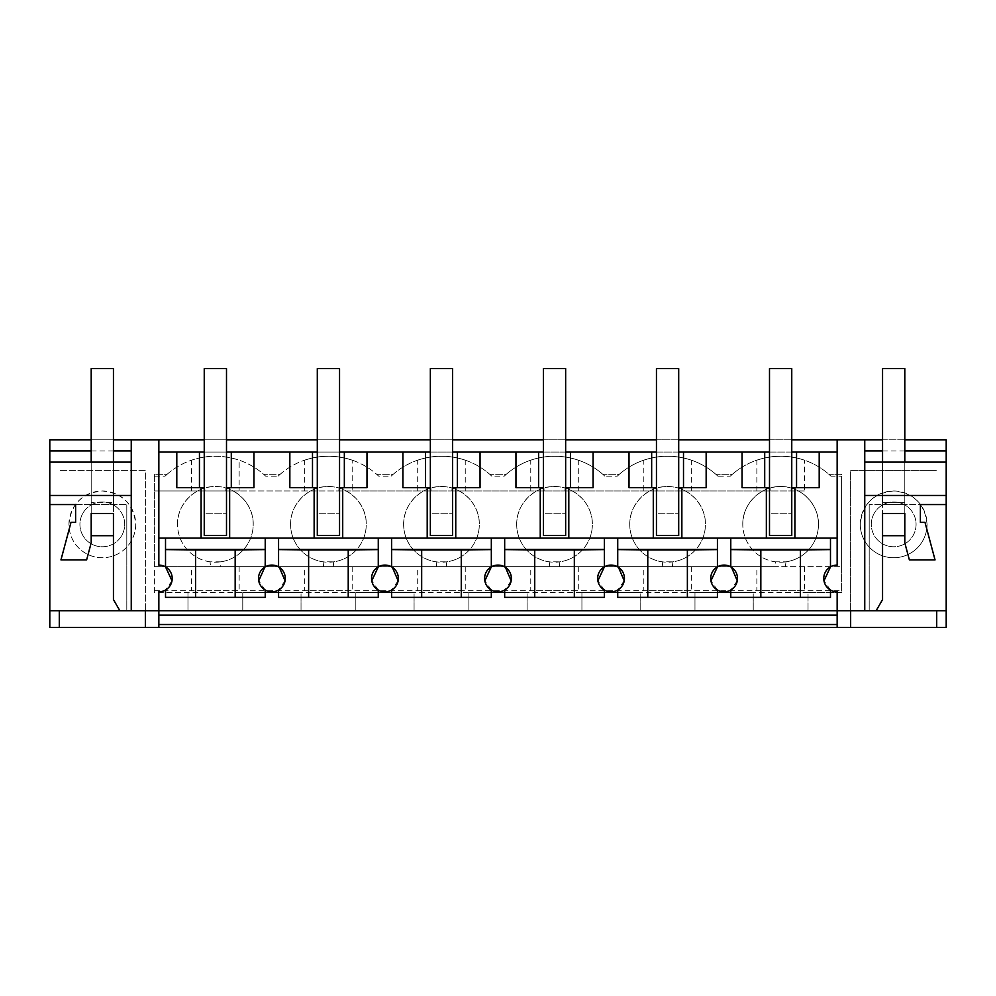 <?xml version="1.0" encoding="UTF-8"?>
<svg xmlns="http://www.w3.org/2000/svg" width="996" height="996" viewBox="0 0 996 996"><rect width="100%" height="100%" fill="white"/><g stroke="black" fill="none" stroke-linecap="round" stroke-linejoin="round"><path stroke-width="0.75" stroke-dasharray="4.98 3.74" d="M49.8 610.722L158.85 610.722L158.85 591.798A13.346 13.346 0 0 0 165.523 590.018L165.523 597.363L265.222 597.363L265.222 590.018A13.346 13.346 0 0 0 278.569 590.018L278.569 597.363L378.268 597.363L378.268 590.018A13.346 13.346 0 0 0 391.627 590.018L391.627 597.363L491.327 597.363L491.327 590.018A13.346 13.346 0 0 0 504.673 590.018L504.673 597.363L604.373 597.363L604.373 590.018A13.346 13.346 0 0 0 617.732 590.018L617.732 597.363L717.431 597.363L717.431 590.018A13.346 13.346 0 0 0 730.778 590.018L730.778 597.363L830.477 597.363L830.477 590.018A13.346 13.346 0 0 0 837.15 591.798L837.15 627.405M946.2 610.722L158.85 610.722L158.85 627.405M165.523 538.052L165.523 566.886A13.346 13.346 0 0 0 158.85 565.093L158.85 439.809M131.248 439.809L131.248 610.722M946.2 439.809L49.8 439.809L49.8 627.405L946.2 627.405L946.2 439.809M91.196 439.809L113.444 439.809M204.242 439.809L226.503 439.809M317.301 439.809L339.549 439.809M430.347 439.809L452.607 439.809M543.393 439.809L565.653 439.809M656.451 439.809L678.699 439.809M769.497 439.809L791.758 439.809M904.804 439.809L882.556 439.809M119.869 610.722L126.803 610.722L126.803 504.561L126.803 610.722L119.869 610.722L113.444 599.592L113.444 513.463L91.196 513.463L91.196 535.724L91.196 368.595L113.444 368.595L113.444 535.724L113.444 513.463L91.196 513.463L91.196 542.857L86.627 559.901L60.955 559.901L71.002 522.365L75.609 522.365L75.609 504.561L126.803 504.561L75.609 504.561M876.131 610.722L869.197 610.722L869.197 504.561L869.197 610.722L876.131 610.722L882.556 599.592L882.556 368.595L904.804 368.595L904.804 542.857L909.373 559.901L935.045 559.901L924.998 522.365L920.391 522.365L920.391 504.561L869.197 504.561L920.391 504.561M158.85 610.722L837.15 610.722L837.15 624.517L837.15 610.722L158.85 610.722M49.8 462.119L131.248 462.119M91.196 462.119L113.444 462.119L91.196 462.119L91.196 513.463L113.444 513.463L113.444 462.119L113.444 504.561L91.196 504.561L113.444 504.561L113.444 462.119M91.196 450.927L113.444 450.927M860.295 524.369A33.378 33.378 0 0 1 893.686 490.991A33.378 33.378 0 0 1 927.064 524.369A33.378 33.378 0 0 1 893.686 557.748A33.378 33.378 0 0 1 860.295 524.369A33.378 33.378 0 0 0 893.686 557.748A33.378 33.378 0 0 0 927.064 524.369C925.072 504.101 913.942 492.97 893.686 490.991C873.417 492.97 862.287 504.101 860.295 524.369M187.97 592.533L187.97 610.722L187.97 592.533L154.392 592.533L154.392 474.295L167.104 474.295A73.443 73.443 0 0 1 263.641 474.295L280.15 474.295A73.443 73.443 0 0 1 376.7 474.295L393.208 474.295A73.443 73.443 0 0 1 489.746 474.295L506.254 474.295A73.443 73.443 0 0 1 602.792 474.295L619.3 474.295A73.443 73.443 0 0 1 715.85 474.295L732.359 474.295A73.443 73.443 0 0 1 828.896 474.295L841.608 474.295L841.608 592.533L808.03 592.533L841.608 592.533L841.608 566.649L154.392 566.649L154.392 592.533L808.03 592.533L808.03 610.722L808.03 592.533M242.775 592.533L242.775 610.722L242.775 592.533L301.029 592.533L301.029 610.722L301.029 592.533M355.821 592.533L355.821 610.722L355.821 592.533L414.075 592.533L414.075 610.722L414.075 592.533M468.879 592.533L468.879 610.722L468.879 592.533L527.121 592.533L527.121 610.722L527.121 592.533M581.925 592.533L581.925 610.722L581.925 592.533L640.179 592.533L640.179 610.722L640.179 592.533M694.971 592.533L694.971 610.722L694.971 592.533L753.225 592.533L753.225 610.722L753.225 592.533M135.705 524.369A33.378 33.378 0 0 1 102.314 557.748A33.378 33.378 0 0 1 68.936 524.369A33.378 33.378 0 0 1 102.314 490.991A33.378 33.378 0 0 1 135.705 524.369A33.378 33.378 0 0 1 102.314 557.748A33.378 33.378 0 0 1 68.936 524.369C70.928 504.101 82.058 492.97 102.314 490.991C122.583 492.97 133.713 504.101 135.705 524.369M59.287 627.405L59.287 610.722M145.354 627.405L145.354 470.622L59.287 470.622L145.354 470.622L145.354 610.722M91.196 504.561L91.196 502.345L113.444 502.345L91.196 502.345L91.196 504.561M210.579 566.649L239.14 566.649L220.166 566.649L220.714 561.831L210.031 561.831L210.579 566.649L154.392 566.649L154.392 474.295L167.104 474.295L165.025 476.188A73.443 73.443 0 0 1 265.72 476.188L278.071 476.188A73.443 73.443 0 0 1 378.766 476.188L391.129 476.188A73.443 73.443 0 0 1 491.825 476.188L504.175 476.188A73.443 73.443 0 0 1 604.871 476.188L617.234 476.188A73.443 73.443 0 0 1 717.929 476.188L730.28 476.188A73.443 73.443 0 0 1 830.975 476.188L841.608 476.188L841.608 566.649L756.86 566.649L775.834 566.649L775.286 561.831A37.836 37.836 0 0 1 762.824 490.991L804.395 490.991L804.395 460.152C788.546 454.898 772.709 454.898 756.86 460.152C772.709 455.06 788.546 455.06 804.395 460.152M82.668 535.113A22.398 22.398 0 0 1 91.582 504.711A22.398 22.398 0 0 1 121.973 513.637A22.398 22.398 0 0 1 113.058 544.028A22.398 22.398 0 0 1 82.668 535.113A22.398 22.398 180 0 0 113.058 544.028A22.398 22.398 180 0 0 121.973 513.637A22.398 22.398 180 0 0 91.582 504.711A22.398 22.398 180 0 0 82.668 535.113M154.392 476.188L165.025 476.188M804.395 490.991L154.392 490.991L239.14 490.991L239.14 460.152C223.291 454.898 207.454 454.898 191.606 460.152C207.454 455.06 223.291 455.06 239.14 460.152M210.031 561.831A37.836 37.836 0 0 1 204.803 488.04C211.849 486.048 218.896 486.048 225.943 488.04A37.836 37.836 0 0 1 233.176 490.991L352.186 490.991L352.186 460.152C336.349 454.898 320.5 454.898 304.664 460.152C320.5 455.06 336.337 455.06 352.186 460.152M220.166 566.649L775.834 566.649M154.392 590.653L841.608 590.653M239.14 566.649L239.14 590.653L191.606 590.653L191.606 566.649M352.186 566.649L352.186 590.653L304.664 590.653L304.664 566.649M465.244 566.649L465.244 590.653L417.71 590.653L417.71 566.649M578.29 566.649L578.29 590.653L530.756 590.653L530.756 566.649M691.336 566.649L691.336 590.653L643.814 590.653L643.814 566.649M804.395 566.649L804.395 590.653L756.86 590.653L756.86 566.649M352.186 490.991L762.824 490.991A37.836 37.836 0 0 1 770.057 488.04C777.104 486.048 784.151 486.048 791.198 488.04A37.836 37.836 0 0 1 785.969 561.831L775.286 561.831M239.14 490.991L233.176 490.991A37.836 37.836 0 0 1 220.714 561.831M158.85 624.517L837.15 624.517M158.85 538.052L837.15 538.052L837.15 439.809M176.802 487.654L204.242 487.654L204.242 452.047L204.242 487.654M158.85 452.047L837.15 452.047M253.943 487.654L226.503 487.654L226.503 452.047L204.242 452.047M366.989 487.654L339.549 487.654L339.549 452.047L317.301 452.047L317.301 487.654L289.848 487.654M480.047 487.654L452.607 487.654L452.607 452.047L430.347 452.047L430.347 487.654L402.907 487.654M593.093 487.654L565.653 487.654L565.653 452.047L543.393 452.047L543.393 487.654L515.953 487.654M706.152 487.654L678.699 487.654L678.699 452.047L656.451 452.047L656.451 487.654L629.011 487.654M819.198 487.654L791.758 487.654L791.758 452.047L769.497 452.047L769.497 487.654L742.057 487.654M171.997 580.73L165.523 590.018M204.242 535.499L204.242 513.239L204.242 535.499L204.242 513.239L226.503 513.239L204.242 513.239L226.503 513.239L226.503 535.499L226.503 513.239L204.242 513.239L204.242 368.595L226.503 368.595L226.503 535.499L204.242 535.499M264.824 567.122L265.222 538.052M226.503 487.654L226.503 452.047M265.72 476.188L263.641 474.295L280.15 474.295L278.071 476.188M290.595 524.369A37.836 37.836 0 0 1 317.849 488.04C324.895 486.048 331.942 486.048 338.989 488.04A37.836 37.836 0 0 1 333.76 561.831L323.09 561.831A37.836 37.836 0 0 1 290.595 524.369C290.073 504.163 308.212 486.023 328.419 486.534C348.625 486.023 366.765 504.163 366.254 524.369A37.836 37.836 0 0 1 328.419 562.205A37.836 37.836 0 0 1 290.595 524.369M323.638 566.649L323.09 561.831M225.781 490.991L225.943 488.04M204.964 490.991L204.803 488.04M191.606 490.991L191.606 460.152M177.537 524.369C177.027 504.163 195.166 486.023 215.373 486.534C235.579 486.023 253.719 504.163 253.208 524.369A37.836 37.836 0 0 1 215.373 562.205A37.836 37.836 0 0 1 177.537 524.369M278.569 538.052L278.569 566.886L279.353 567.371M285.043 580.768L278.569 590.018M265.222 590.018L258.748 580.755M333.212 566.649L333.76 561.831M317.301 535.499L317.301 513.239L317.301 535.499L317.301 513.239L339.549 513.239L317.301 513.239L339.549 513.239L339.549 535.499L339.549 513.239L317.301 513.239L317.301 368.595L339.549 368.595L339.549 535.499L317.301 535.499M378.268 566.886L378.268 538.052M317.301 487.654L317.301 452.047M339.549 487.654L339.549 452.047M378.766 476.188L376.7 474.295L393.208 474.295L391.129 476.188M403.641 524.369A37.836 37.836 0 0 1 430.907 488.04C437.954 486.048 445 486.048 452.047 488.04A37.836 37.836 0 0 1 446.818 561.831L436.136 561.831A37.836 37.836 0 0 1 403.641 524.369C403.131 504.163 421.271 486.023 441.477 486.534C461.683 486.023 479.823 504.163 479.313 524.369A37.836 37.836 0 0 1 441.477 562.205A37.836 37.836 0 0 1 403.641 524.369M436.684 566.649L436.136 561.831M338.839 490.991L338.989 488.04M318.01 490.991L317.849 488.04M304.664 490.991L304.664 460.152M391.627 538.052L391.627 566.886L392.399 567.371M398.101 580.768L391.627 590.018M378.268 590.018L371.794 580.78M446.258 566.649L446.818 561.831M430.347 535.499L430.347 513.239L430.347 535.499L430.347 513.239L452.607 513.239L430.347 513.239L452.607 513.239L452.607 535.499L452.607 513.239L430.347 513.239L430.347 368.595L452.607 368.595L452.607 535.499L430.347 535.499M491.327 566.886L491.327 538.052M430.347 487.654L430.347 452.047M452.607 487.654L452.607 452.047M491.825 476.188L489.746 474.295L506.254 474.295L504.175 476.188M417.71 460.152C433.559 454.898 449.395 454.898 465.244 460.152C449.395 455.06 433.546 455.06 417.71 460.152L417.71 490.991M516.687 524.369A37.836 37.836 0 0 1 543.953 488.04C551 486.048 558.046 486.048 565.093 488.04A37.836 37.836 0 0 1 559.864 561.831L549.182 561.831A37.836 37.836 0 0 1 516.687 524.369C516.177 504.163 534.317 486.023 554.523 486.534C574.729 486.023 592.869 504.163 592.359 524.369A37.836 37.836 0 0 1 554.523 562.205A37.836 37.836 0 0 1 516.687 524.369M549.742 566.649L549.182 561.831M451.885 490.991L452.047 488.04M431.056 490.991L430.907 488.04M465.244 490.991L465.244 460.152M504.673 538.052L504.673 566.886L505.458 567.371M511.147 580.768L504.673 590.018M491.327 590.018L484.853 580.78M559.316 566.649L559.864 561.831M543.393 535.499L543.393 513.239L543.393 535.499L543.393 513.239L565.653 513.239L543.393 513.239L565.653 513.239L565.653 535.499L565.653 513.239L543.393 513.239L543.393 368.595L565.653 368.595L565.653 535.499L543.393 535.499M604.373 566.886L604.373 538.052M543.393 487.654L543.393 452.047M565.653 487.654L565.653 452.047M604.871 476.188L602.792 474.295L619.3 474.295L617.234 476.188M530.756 460.152C546.605 454.898 562.441 454.898 578.29 460.152C562.441 455.06 546.605 455.06 530.756 460.152L530.756 490.991M629.746 524.369A37.836 37.836 0 0 1 657.011 488.04C664.058 486.048 671.092 486.048 678.152 488.04A37.836 37.836 0 0 1 672.91 561.831L662.24 561.831A37.836 37.836 0 0 1 629.746 524.369C629.235 504.163 647.375 486.023 667.581 486.534C687.788 486.023 705.927 504.163 705.405 524.369A37.836 37.836 0 0 1 667.581 562.205A37.836 37.836 0 0 1 629.746 524.369M662.788 566.649L662.24 561.831M564.944 490.991L565.093 488.04M544.115 490.991L543.953 488.04M578.29 490.991L578.29 460.152M617.732 538.052L617.732 566.886L618.504 567.371M624.206 580.768L617.732 590.018M604.373 590.018L597.899 580.78M672.362 566.649L672.91 561.831M656.451 535.499L656.451 513.239L656.451 535.499L656.451 513.239L678.699 513.239L656.451 513.239L678.699 513.239L678.699 535.499L678.699 513.239L656.451 513.239L656.451 368.595L678.699 368.595L678.699 535.499L656.451 535.499M717.431 566.886L717.431 538.052M656.451 487.654L656.451 452.047M678.699 487.654L678.699 452.047M717.929 476.188L715.85 474.295L732.359 474.295L730.28 476.188M643.814 460.152C659.651 454.898 675.5 454.898 691.336 460.152C675.5 455.06 659.651 455.06 643.814 460.152L643.814 490.991M677.99 490.991L678.152 488.04M657.161 490.991L657.011 488.04M691.336 490.991L691.336 460.152M730.778 538.052L730.778 566.886L731.55 567.371M737.252 580.768L730.778 590.018M717.431 590.018L710.957 580.78M785.421 566.649L785.969 561.831M769.497 535.499L769.497 513.239L769.497 535.499L769.497 513.239L791.758 513.239L769.497 513.239L791.758 513.239L791.758 535.499L791.758 513.239L769.497 513.239L769.497 368.595L791.758 368.595L791.758 535.499L769.497 535.499M837.15 538.052L837.15 565.093A13.346 13.346 0 0 0 830.477 566.886L830.477 538.052M769.497 487.654L769.497 452.047M791.758 487.654L791.758 452.047M830.975 476.188L828.896 474.295L841.608 474.295L841.608 476.188M791.036 490.991L791.198 488.04M770.219 490.991L770.057 488.04M756.86 490.991L756.86 460.152M742.792 524.369C742.281 504.163 760.421 486.023 780.627 486.534C800.834 486.023 818.973 504.163 818.463 524.369A37.836 37.836 0 0 1 780.627 562.205A37.836 37.836 0 0 1 742.792 524.369M830.477 590.018L824.003 580.78M864.752 610.722L864.752 439.809M882.556 462.119L882.556 504.561L882.556 502.345L904.804 502.345L904.804 504.561L882.556 504.561L904.804 504.561L904.804 502.345L882.556 502.345L882.556 462.119L882.556 513.463L904.804 513.463L882.556 513.463L904.804 513.463L904.804 462.119L882.556 462.119L904.804 462.119L904.804 502.345L904.804 462.119M946.2 462.119L864.752 462.119M904.804 450.927L882.556 450.927M936.713 610.722L936.713 627.405M850.646 610.722L850.646 470.622L936.713 470.622L850.646 470.622L850.646 627.405M874.027 513.637A22.398 22.398 0 0 0 882.942 544.028A22.398 22.398 0 0 0 913.332 535.113A22.398 22.398 0 0 0 904.418 504.711A22.398 22.398 0 0 0 874.027 513.637A22.398 22.398 0 0 1 904.418 504.711A22.398 22.398 0 0 1 913.332 535.113A22.398 22.398 0 0 1 882.942 544.028A22.398 22.398 0 0 1 874.027 513.637M91.196 535.724L113.444 535.724M882.556 535.724L904.804 535.724M158.85 615.167L837.15 615.167"/><path stroke-width="1.49" d="M791.758 439.809L837.15 439.809L837.15 565.093A13.346 13.346 0 0 0 830.477 590.018L830.477 597.363L730.778 597.363L730.778 590.018A13.346 13.346 0 0 0 724.104 565.093A13.346 13.346 0 0 0 717.431 590.018L717.431 597.363L617.732 597.363L617.732 590.018A13.346 13.346 0 0 0 611.046 565.093A13.346 13.346 0 0 0 604.373 590.018L604.373 597.363L504.673 597.363L504.673 590.018A13.346 13.346 0 0 0 498 565.093A13.346 13.346 0 0 0 491.327 590.018L491.327 597.363L391.627 597.363L391.627 590.018A13.346 13.346 0 0 0 384.954 565.093A13.346 13.346 0 0 0 378.268 590.018L378.268 597.363L278.569 597.363L278.569 590.018A13.346 13.346 0 0 0 271.896 565.093A13.346 13.346 0 0 0 265.222 590.018L265.222 597.363L165.523 597.363L165.523 590.018A13.346 13.346 0 0 1 158.85 591.798L158.85 610.722L837.15 610.722L837.15 627.405L936.713 627.405L936.713 610.722M145.354 610.722L145.354 627.405L49.8 627.405L49.8 610.722L158.85 610.722L158.85 627.405L837.15 627.405M131.248 610.722L131.248 439.809L158.85 439.809L158.85 565.093A13.346 13.346 0 0 1 165.523 566.886L165.523 538.052L837.15 538.052M131.248 462.119L49.8 462.119L49.8 439.809L91.196 439.809M113.444 439.809L131.248 439.809M158.85 439.809L204.242 439.809M226.503 439.809L317.301 439.809M339.549 439.809L430.347 439.809M452.607 439.809L543.393 439.809M565.653 439.809L656.451 439.809M678.699 439.809L769.497 439.809M882.556 439.809L837.15 439.809M864.752 495.46L946.2 495.46L946.2 439.809L904.804 439.809M165.523 590.018A13.346 13.346 0 0 0 165.523 566.886L171.997 580.73M946.2 495.46L946.2 610.722L837.15 610.722L837.15 591.798A13.346 13.346 0 0 1 830.477 590.018M49.8 462.119L49.8 504.561L75.609 504.561L75.609 522.365L71.002 522.365L60.955 559.901L86.627 559.901L91.196 542.857L91.196 535.724L113.444 535.724L113.444 599.592L119.869 610.722M49.8 495.46L131.248 495.46M49.8 450.927L91.196 450.927M113.444 450.927L131.248 450.927M49.8 610.722L49.8 504.561L75.609 504.561M59.287 627.405L59.287 610.722M145.354 627.405L158.85 627.405M946.2 610.722L946.2 627.405L936.713 627.405M158.85 538.052L165.523 538.052M201.092 538.052L201.092 487.654M176.802 452.047L199.449 452.047L199.449 487.654L176.802 487.654L176.802 452.047L158.85 452.047M199.449 452.047L204.242 452.047M226.503 452.047L317.301 452.047M339.549 452.047L430.347 452.047M452.607 452.047L543.393 452.047M565.653 452.047L656.451 452.047M678.699 452.047L769.497 452.047M791.758 452.047L837.15 452.047M158.85 624.517L837.15 624.517M226.503 487.654L253.943 487.654L253.943 452.047M229.653 538.052L229.653 487.654M314.138 538.052L314.138 487.654M312.495 452.047L312.495 487.654L289.848 487.654L289.848 452.047M165.523 549.369L265.222 549.369M278.569 538.052L278.569 566.886A13.346 13.346 0 0 0 265.222 566.886L265.222 538.052M199.449 487.654L204.242 487.654M231.296 452.047L231.296 487.654M265.222 590.018A13.346 13.346 0 0 0 278.569 590.018M279.353 567.371L285.043 580.768M165.523 549.605L195.565 549.929L195.565 597.363M195.565 549.929L235.168 549.929L235.168 597.363M265.222 549.605L235.168 549.929M264.824 567.122L258.748 580.755M339.549 487.654L366.989 487.654L366.989 452.047M342.711 538.052L342.711 487.654M427.197 538.052L427.197 487.654M425.553 452.047L425.553 487.654L402.907 487.654L402.907 452.047M278.569 549.369L378.268 549.369M391.627 538.052L391.627 566.886A13.346 13.346 0 0 0 378.268 566.886L378.268 538.052M312.495 487.654L317.301 487.654M344.342 452.047L344.342 487.654M378.268 590.018A13.346 13.346 0 0 0 391.627 590.018M392.399 567.371L398.101 580.768M278.569 549.605L308.623 549.929L308.623 597.363M308.623 549.929L348.226 549.929L348.226 597.363M378.268 549.605L348.226 549.929M378.268 566.886L371.794 580.78M452.607 487.654L480.047 487.654L480.047 452.047M455.757 538.052L455.757 487.654M540.243 538.052L540.243 487.654M538.599 452.047L538.599 487.654L515.953 487.654L515.953 452.047M391.627 549.369L491.327 549.369M504.673 538.052L504.673 566.886A13.346 13.346 0 0 0 491.327 566.886L491.327 538.052M425.553 487.654L430.347 487.654M457.401 452.047L457.401 487.654M491.327 590.018A13.346 13.346 0 0 0 504.673 590.018M505.458 567.371L511.147 580.768M391.627 549.605L421.669 549.929L421.669 597.363M421.669 549.929L461.273 549.929L461.273 597.363M491.327 549.605L461.273 549.929M491.327 566.886L484.853 580.78M565.653 487.654L593.093 487.654L593.093 452.047M568.803 538.052L568.803 487.654M653.289 538.052L653.289 487.654M651.658 452.047L651.658 487.654L629.011 487.654L629.011 452.047M504.673 549.369L604.373 549.369M617.732 538.052L617.732 566.886A13.346 13.346 0 0 0 604.373 566.886L604.373 538.052M538.599 487.654L543.393 487.654M570.447 452.047L570.447 487.654M604.373 590.018A13.346 13.346 0 0 0 617.732 590.018M618.504 567.371L624.206 580.768M504.673 549.605L534.728 549.929L534.728 597.363M534.728 549.929L574.331 549.929L574.331 597.363M604.373 549.605L574.331 549.929M604.373 566.886L597.899 580.78M678.699 487.654L706.152 487.654L706.152 452.047M681.862 538.052L681.862 487.654M766.347 538.052L766.347 487.654M764.704 452.047L764.704 487.654L742.057 487.654L742.057 452.047M617.732 549.369L717.431 549.369M730.778 538.052L730.778 566.886A13.346 13.346 0 0 0 717.431 566.886L717.431 538.052M651.658 487.654L656.451 487.654M683.505 452.047L683.505 487.654M717.431 590.018A13.346 13.346 0 0 0 730.778 590.018M731.55 567.371L737.252 580.768M617.732 549.605L647.774 549.929L647.774 597.363M647.774 549.929L687.377 549.929L687.377 597.363M717.431 549.605L687.377 549.929M717.431 566.886L710.957 580.78M791.758 487.654L819.198 487.654L819.198 452.047M794.908 538.052L794.908 487.654M730.778 549.369L830.477 549.369M824.003 580.78L830.477 566.886L830.477 538.052M764.704 487.654L769.497 487.654M796.551 452.047L796.551 487.654M730.778 549.605L760.832 549.929L760.832 597.363M760.832 549.929L800.435 549.929L800.435 597.363M830.477 549.605L800.435 549.929M864.752 610.722L864.752 439.809M876.131 610.722L882.556 599.592L882.556 535.724L904.804 535.724L904.804 542.857L909.373 559.901L935.045 559.901L924.998 522.365L920.391 522.365L920.391 504.561L946.2 504.561L920.391 504.561M946.2 462.119L864.752 462.119M946.2 450.927L904.804 450.927M882.556 450.927L864.752 450.927M850.646 627.405L850.646 610.722M226.503 535.499L204.242 535.499L204.242 368.595L226.503 368.595L226.503 535.499M339.549 535.499L317.301 535.499L317.301 368.595L339.549 368.595L339.549 535.499M452.607 535.499L430.347 535.499L430.347 368.595L452.607 368.595L452.607 535.499M565.653 535.499L543.393 535.499L543.393 368.595L565.653 368.595L565.653 535.499M678.699 535.499L656.451 535.499L656.451 368.595L678.699 368.595L678.699 535.499M791.758 535.499L769.497 535.499L769.497 368.595L791.758 368.595L791.758 535.499M113.444 462.119L113.444 368.595L91.196 368.595L91.196 462.119M113.444 535.724L113.444 513.463L91.196 513.463L91.196 535.724M904.804 462.119L904.804 368.595L882.556 368.595L882.556 462.119M904.804 535.724L904.804 513.463L882.556 513.463L882.556 535.724M158.85 615.167L837.15 615.167"/></g></svg>
